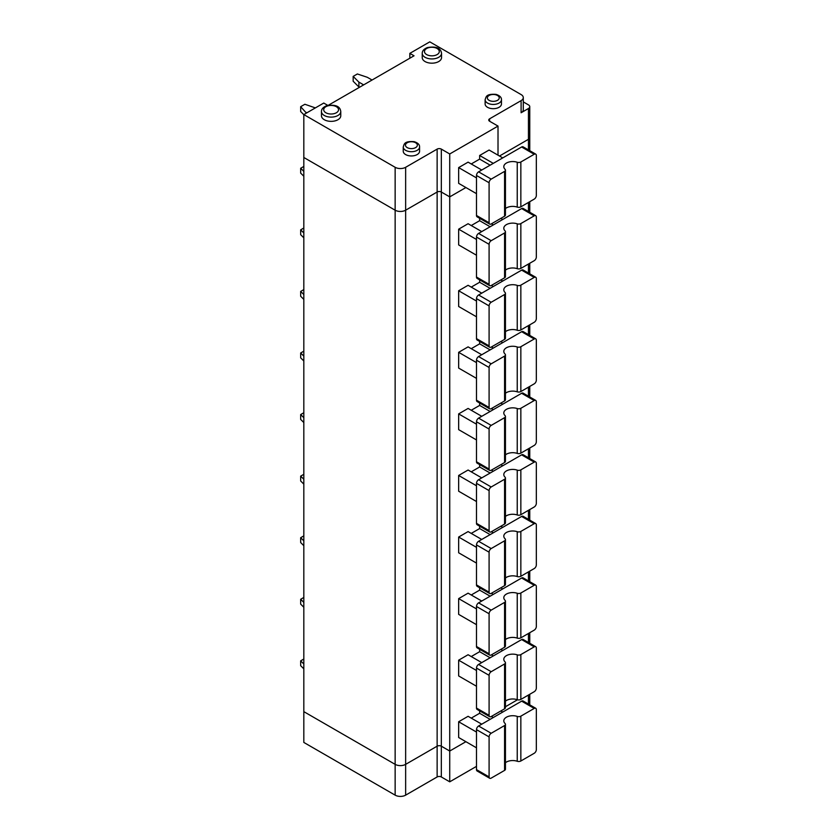 <?xml version="1.0" encoding="UTF-8"?>
<svg xmlns="http://www.w3.org/2000/svg" width="837" height="837" viewBox="0 0 837 837"><rect width="100%" height="100%" fill="white"/><g stroke="black" fill="none" stroke-linecap="round" stroke-linejoin="round"><path stroke-width="1.26" d="M327.822 105.399L323.762 103.056L303.821 114.575L395.148 167.295A7.418 4.29 180 0 0 405.642 167.295L437.134 149.112L437.134 192.029L405.642 210.202L405.642 764.359L437.134 746.185A2.971 1.716 180 0 1 441.329 746.185L449.731 751.03L449.731 781.821L476.494 766.368M449.731 781.821L441.329 776.966A2.971 1.716 180 0 0 437.134 776.966L405.642 795.15A7.418 4.29 180 0 1 395.148 795.15L303.821 742.429L303.821 711.638L395.148 764.359L303.821 711.638L303.821 157.482L395.148 210.202L395.148 795.15M505.443 706.742L517.507 699.774L505.443 706.742M405.642 795.15L405.642 764.359A7.418 4.29 180 0 1 395.148 764.359A7.418 4.29 180 0 0 405.642 764.359L437.134 746.185A2.971 1.716 180 0 1 441.329 746.185L449.731 751.03L465.895 741.697L449.731 751.03L449.731 196.873L441.329 192.029L441.329 776.966M328.271 105.305L414.043 55.786L409.837 53.369L409.837 58.213M529.758 150.681L529.758 137.477A4.457 2.574 180 0 1 528.45 139.298L499.48 156.027L528.45 139.298L528.45 149.928M437.134 149.112A2.971 1.716 180 0 1 441.329 149.112L449.731 153.966L449.731 196.873L465.895 187.54L449.731 196.873L441.329 192.029A2.971 1.716 180 0 0 437.134 192.029L405.642 210.202A7.418 4.29 180 0 1 395.148 210.202A7.418 4.29 180 0 0 405.642 210.202L405.642 167.295M523.282 97.605A7.418 4.29 180 0 1 521.106 100.639L521.106 112.754A7.418 4.29 180 0 0 523.282 109.72L523.282 97.605A7.418 4.29 180 0 0 521.106 94.571L429.789 41.85L409.837 53.369M315.371 107.91L304.877 104.269L300.671 106.697L306.405 113.079M300.671 106.697L300.671 111.541L303.821 114.69M476.494 193.661L458.655 183.355L458.655 167.599L476.494 177.904M521.106 112.754L528.45 108.517L528.45 139.298A4.457 2.574 180 0 0 529.758 137.477L529.758 106.697A4.457 2.574 180 0 1 528.45 108.517M523.282 101.894L528.45 104.876A4.457 2.574 180 0 1 529.758 106.697M403.246 146.998L403.246 151.235A8.161 4.719 0 0 0 405.642 154.573A8.161 4.719 0 0 0 414.535 155.588A8.161 4.719 0 0 0 419.578 151.235L419.578 146.998C419.682 144.623 417.872 142.834 414.137 141.652C403.915 140.93 404.24 144.278 403.246 146.998A8.161 4.719 0 0 0 405.642 150.325A8.161 4.719 0 0 0 414.535 151.351A8.161 4.719 0 0 0 419.578 146.998M485.125 99.729L485.125 103.966A8.161 4.719 0 0 0 487.521 107.303A8.161 4.719 0 0 0 496.414 108.318A8.161 4.719 0 0 0 501.457 103.966L501.457 99.729C501.562 97.354 499.741 95.564 496.017 94.372C485.784 93.66 486.119 97.008 485.125 99.729A8.161 4.719 0 0 0 487.521 103.056A8.161 4.719 0 0 0 496.414 104.081A8.161 4.719 0 0 0 501.457 99.729M303.821 114.575L303.821 157.482L395.148 210.202L395.148 167.295M505.443 208.559A8.904 5.137 0 0 1 517.235 207.105A2.971 1.716 0 0 0 520.844 206.844L534.226 199.112A2.971 1.716 120 0 0 536.329 195.481L536.329 155.483A2.971 1.716 120 0 0 535.711 154.123A2.971 1.716 120 0 0 534.226 154.27L520.844 162.001A2.971 1.716 0 0 1 517.235 162.263A8.904 5.137 0 0 0 508.289 162.232A8.904 5.137 0 0 0 503.801 166.689A8.904 5.137 0 0 0 505.035 169.304A2.971 1.716 0 0 1 505.443 170.173L505.443 215.025A2.971 1.716 0 0 1 504.575 216.228L504.575 171.386A2.971 1.716 0 0 0 505.443 170.173M471.241 163.968L479.643 159.114L479.643 155.483L493.286 163.361M479.643 159.114L490.137 165.171M476.494 215.475L489.09 222.747L489.09 182.748L476.494 175.477L476.494 215.475A2.971 1.716 120 0 0 477.111 216.835L489.708 224.107A2.971 1.716 120 0 0 491.193 223.96L504.575 216.228M321.46 111.541L321.46 115.788A9.646 5.566 0 0 0 324.296 119.722A9.646 5.566 0 0 0 334.81 120.936A9.646 5.566 0 0 0 340.764 115.788L340.764 111.541C340.418 108.998 339.037 103.652 326.639 105.734C323.155 107.146 321.429 109.082 321.46 111.541A9.646 5.566 0 0 0 324.296 115.485A9.646 5.566 0 0 0 334.81 116.688A9.646 5.566 0 0 0 340.764 111.541M353.162 76.397L358.895 82.131L358.895 86.975L353.162 81.241L353.162 76.397L357.357 73.97L367.286 77.286L372.046 80.028M489.09 222.747A2.971 1.716 120 0 0 489.708 224.107M358.895 86.975L359.46 87.299M458.655 167.599L468.092 162.148L481.746 170.026M502.734 157.9L489.09 150.022L479.643 155.483M535.711 154.123L523.115 146.852A2.971 1.716 120 0 0 521.629 146.998L478.597 171.847A2.971 1.716 -60 0 0 476.494 175.477M449.731 153.966L498.015 126.084L489.614 121.239L489.614 118.812A2.971 1.716 0 0 0 488.745 120.026A2.971 1.716 0 0 0 489.614 121.239M489.614 118.812L521.106 100.639M422.235 53.369L422.235 57.607A9.646 5.566 0 0 0 425.06 61.551A9.646 5.566 0 0 0 435.575 62.754A9.646 5.566 0 0 0 441.528 57.607L441.528 53.369C441.183 50.827 439.802 45.47 427.414 47.563C423.93 48.964 422.204 50.9 422.235 53.369A9.646 5.566 0 0 0 425.06 57.303A9.646 5.566 0 0 0 435.575 58.506A9.646 5.566 0 0 0 441.528 53.369M306.405 112.43L306.97 112.754M358.895 82.131L363.656 84.882M489.09 182.748A2.971 1.716 -60 0 1 491.193 179.118L504.575 171.386M498.015 155.18L498.015 126.084M476.494 769.632L489.09 776.903L489.09 736.905A2.971 1.716 -60 0 1 491.193 733.275L504.575 725.543A2.971 1.716 0 0 0 505.443 724.329A2.971 1.716 0 0 0 505.035 723.461A8.904 5.137 0 0 1 503.801 720.845A8.904 5.137 0 0 1 508.289 716.388A8.904 5.137 0 0 1 517.235 716.42A2.971 1.716 0 0 0 520.844 716.158L534.226 708.426A2.971 1.716 120 0 1 535.711 708.28L523.115 701.008A2.971 1.716 120 0 0 521.629 701.155L478.597 726.003A2.971 1.716 -60 0 0 476.494 729.634L476.494 769.632A2.971 1.716 120 0 0 477.111 770.992L489.708 778.264A2.971 1.716 120 0 0 491.193 778.117L504.575 770.396A2.971 1.716 0 0 0 505.443 769.182L505.443 724.329M489.09 776.903A2.971 1.716 120 0 0 489.708 778.264M505.443 762.716A8.904 5.137 0 0 1 517.235 761.262A2.971 1.716 0 0 0 520.844 761L534.226 753.269A2.971 1.716 120 0 0 536.329 749.638L536.329 709.64A2.971 1.716 120 0 0 535.711 708.28M303.821 659.033L300.671 660.853L300.671 665.697L303.821 668.847M476.494 747.818L458.655 737.512L458.655 721.756L476.494 732.061M471.241 718.125L479.643 713.27L490.137 719.339M502.734 712.067L500.85 710.969M437.134 776.966L437.134 192.029A2.971 1.716 180 0 1 441.329 192.029L441.329 149.112M481.746 724.183L468.092 716.305L458.655 721.756M479.643 713.27L479.643 710.885M476.494 686.246L458.655 675.94L458.655 660.184L468.092 654.733L481.746 662.611M471.241 656.553L479.643 651.699L479.643 649.313M476.494 624.674L458.655 614.368L458.655 598.612L468.092 593.161L481.746 601.039M471.241 594.981L479.643 590.127L479.643 587.741M476.494 563.102L458.655 552.797L458.655 537.04L468.092 531.589L481.746 539.467M471.241 533.399L479.643 528.555L479.643 526.17M476.494 501.53L458.655 491.225L458.655 475.468L468.092 470.017L481.746 477.896M471.241 471.827L479.643 466.983L479.643 464.587M476.494 439.948L458.655 429.653L458.655 413.897L468.092 408.435L481.746 416.313M471.241 410.256L479.643 405.411L479.643 403.015M476.494 378.376L458.655 368.081L458.655 352.325L468.092 346.863L481.746 354.742M471.241 348.684L479.643 343.84L479.643 341.444M476.494 316.804L458.655 306.499L458.655 290.742L468.092 285.291L481.746 293.17M471.241 287.112L479.643 282.268L479.643 279.872M476.494 255.233L458.655 244.927L458.655 229.171L468.092 223.72L481.746 231.598M471.241 225.54L479.643 220.686L479.643 218.3M493.286 717.518L491.403 716.43M476.494 277.047L489.09 284.318L489.09 244.32A2.971 1.716 -60 0 1 491.193 240.69L504.575 232.958A2.971 1.716 0 0 0 505.443 231.744A2.971 1.716 0 0 0 505.035 230.876A8.904 5.137 0 0 1 503.801 228.26A8.904 5.137 0 0 1 508.289 223.803A8.904 5.137 0 0 1 517.235 223.835A2.971 1.716 0 0 0 520.844 223.573L534.226 215.841A2.971 1.716 120 0 1 535.711 215.695L523.115 208.423A2.971 1.716 120 0 0 521.629 208.57L478.597 233.418A2.971 1.716 -60 0 0 476.494 237.049L476.494 277.047A2.971 1.716 120 0 0 477.111 278.407L489.708 285.679A2.971 1.716 120 0 0 491.193 285.532L504.575 277.811A2.971 1.716 0 0 0 505.443 276.597L505.443 231.744M505.443 270.131A8.904 5.137 0 0 1 517.235 268.677A2.971 1.716 0 0 0 520.844 268.415L534.226 260.684A2.971 1.716 120 0 0 536.329 257.053L536.329 217.055A2.971 1.716 120 0 0 535.711 215.695M504.575 339.383L504.575 294.53L491.193 302.262A2.971 1.716 -60 0 0 489.09 305.903L489.09 345.901A2.971 1.716 120 0 0 489.708 347.25A2.971 1.716 120 0 0 491.193 347.104L504.575 339.383A2.971 1.716 0 0 0 505.443 338.169L505.443 293.316A2.971 1.716 0 0 0 505.035 292.448A8.904 5.137 0 0 1 503.801 289.843A8.904 5.137 0 0 1 508.289 285.375A8.904 5.137 0 0 1 517.235 285.407A2.971 1.716 0 0 0 520.844 285.145L534.226 277.413A2.971 1.716 120 0 1 535.711 277.267L523.115 269.995A2.971 1.716 120 0 0 521.629 270.142L478.597 294.99A2.971 1.716 -60 0 0 476.494 298.621L476.494 338.619A2.971 1.716 120 0 0 477.111 339.979L489.708 347.25M303.821 228.02L300.671 229.84L303.821 232.989M300.671 229.84L300.671 234.695L303.821 237.844M476.494 301.048L458.655 290.742M505.443 331.703A8.904 5.137 0 0 1 517.235 330.259A2.971 1.716 0 0 0 520.844 329.987L534.226 322.266A2.971 1.716 120 0 0 536.329 318.625L536.329 278.627A2.971 1.716 120 0 0 535.711 277.267M479.643 282.268L490.137 288.326M502.734 281.054L500.85 279.956M504.575 294.53A2.971 1.716 0 0 0 505.443 293.316M493.286 286.505L491.403 285.417M504.575 400.954L504.575 356.102L491.193 363.833A2.971 1.716 -60 0 0 489.09 367.474L489.09 407.473A2.971 1.716 120 0 0 489.708 408.833A2.971 1.716 120 0 0 491.193 408.686L504.575 400.954A2.971 1.716 0 0 0 505.443 399.741L505.443 354.898A2.971 1.716 0 0 0 505.035 354.02A8.904 5.137 0 0 1 503.801 351.414A8.904 5.137 0 0 1 508.289 346.947A8.904 5.137 0 0 1 517.235 346.978A2.971 1.716 0 0 0 520.844 346.717L534.226 338.985A2.971 1.716 120 0 1 535.711 338.839L523.115 331.567A2.971 1.716 120 0 0 521.629 331.714L478.597 356.562A2.971 1.716 -60 0 0 476.494 360.203L476.494 400.201A2.971 1.716 120 0 0 477.111 401.551L489.708 408.833M303.821 289.602L300.671 291.412L303.821 294.561M300.671 291.412L300.671 296.267L303.821 299.416M476.494 362.62L458.655 352.325M505.443 393.275A8.904 5.137 0 0 1 517.235 391.831A2.971 1.716 0 0 0 520.844 391.559L534.226 383.838A2.971 1.716 120 0 0 536.329 380.197L536.329 340.199A2.971 1.716 120 0 0 535.711 338.839M479.643 343.84L490.137 349.897M502.734 342.626L500.85 341.538M504.575 356.102A2.971 1.716 0 0 0 505.443 354.898M493.286 348.077L491.403 346.989M504.575 462.526L504.575 417.673L491.193 425.405A2.971 1.716 -60 0 0 489.09 429.046L489.09 469.044A2.971 1.716 120 0 0 489.708 470.404A2.971 1.716 120 0 0 491.193 470.258L504.575 462.526A2.971 1.716 0 0 0 505.443 461.313L505.443 416.47A2.971 1.716 0 0 0 505.035 415.591A8.904 5.137 0 0 1 503.801 412.986A8.904 5.137 0 0 1 508.289 408.519A8.904 5.137 0 0 1 517.235 408.55A2.971 1.716 0 0 0 520.844 408.289L534.226 400.557A2.971 1.716 120 0 1 535.711 400.41L523.115 393.139A2.971 1.716 120 0 0 521.629 393.285L478.597 418.134A2.971 1.716 -60 0 0 476.494 421.775L476.494 461.773A2.971 1.716 120 0 0 477.111 463.133L489.708 470.404M303.821 351.174L300.671 352.984L303.821 356.133M300.671 352.984L300.671 357.838L303.821 360.988M476.494 424.192L458.655 413.897M505.443 454.857A8.904 5.137 0 0 1 517.235 453.403A2.971 1.716 0 0 0 520.844 453.141L534.226 445.41A2.971 1.716 120 0 0 536.329 441.769L536.329 401.77A2.971 1.716 120 0 0 535.711 400.41M479.643 405.411L490.137 411.469M502.734 404.198L500.85 403.11M504.575 417.673A2.971 1.716 0 0 0 505.443 416.47M493.286 409.649L491.403 408.561M504.575 524.098L504.575 479.256L491.193 486.977A2.971 1.716 -60 0 0 489.09 490.618L489.09 530.616A2.971 1.716 120 0 0 489.708 531.976A2.971 1.716 120 0 0 491.193 531.83L504.575 524.098A2.971 1.716 0 0 0 505.443 522.884L505.443 478.042A2.971 1.716 0 0 0 505.035 477.174A8.904 5.137 0 0 1 503.801 474.558A8.904 5.137 0 0 1 508.289 470.091A8.904 5.137 0 0 1 517.235 470.132A2.971 1.716 0 0 0 520.844 469.86L534.226 462.139A2.971 1.716 120 0 1 535.711 461.982L523.115 454.711A2.971 1.716 120 0 0 521.629 454.857L478.597 479.706A2.971 1.716 -60 0 0 476.494 483.347L476.494 523.345A2.971 1.716 120 0 0 477.111 524.705L489.708 531.976M303.821 412.746L300.671 414.566L303.821 417.715M300.671 414.566L300.671 419.41L303.821 422.559M476.494 485.774L458.655 475.468M505.443 516.429A8.904 5.137 0 0 1 517.235 514.975A2.971 1.716 0 0 0 520.844 514.713L534.226 506.981A2.971 1.716 120 0 0 536.329 503.34L536.329 463.342A2.971 1.716 120 0 0 535.711 461.982M479.643 466.983L490.137 473.041M502.734 465.77L500.85 464.681M504.575 479.256A2.971 1.716 0 0 0 505.443 478.042M493.286 471.221L491.403 470.132M504.575 585.67L504.575 540.828L491.193 548.559A2.971 1.716 -60 0 0 489.09 552.19L489.09 592.188A2.971 1.716 120 0 0 489.708 593.548A2.971 1.716 120 0 0 491.193 593.402L504.575 585.67A2.971 1.716 0 0 0 505.443 584.456L505.443 539.614A2.971 1.716 0 0 0 505.035 538.746A8.904 5.137 0 0 1 503.801 536.13A8.904 5.137 0 0 1 508.289 531.662A8.904 5.137 0 0 1 517.235 531.704A2.971 1.716 0 0 0 520.844 531.432L534.226 523.711A2.971 1.716 120 0 1 535.711 523.564L523.115 516.283A2.971 1.716 120 0 0 521.629 516.439L478.597 541.277A2.971 1.716 -60 0 0 476.494 544.918L476.494 584.917A2.971 1.716 120 0 0 477.111 586.277L489.708 593.548M303.821 474.317L300.671 476.138L303.821 479.287M300.671 476.138L300.671 480.982L303.821 484.131M476.494 547.346L458.655 537.04M505.443 578.001A8.904 5.137 0 0 1 517.235 576.547A2.971 1.716 0 0 0 520.844 576.285L534.226 568.553A2.971 1.716 120 0 0 536.329 564.923L536.329 524.914A2.971 1.716 120 0 0 535.711 523.564M479.643 528.555L490.137 534.613M502.734 527.341L500.85 526.253M504.575 540.828A2.971 1.716 0 0 0 505.443 539.614M493.286 532.792L491.403 531.704M504.575 647.242L504.575 602.399L491.193 610.131A2.971 1.716 -60 0 0 489.09 613.762L489.09 653.76A2.971 1.716 120 0 0 489.708 655.12A2.971 1.716 120 0 0 491.193 654.973L504.575 647.242A2.971 1.716 0 0 0 505.443 646.028L505.443 601.186A2.971 1.716 0 0 0 505.035 600.317A8.904 5.137 0 0 1 503.801 597.702A8.904 5.137 0 0 1 508.289 593.234A8.904 5.137 0 0 1 517.235 593.276A2.971 1.716 0 0 0 520.844 593.014L534.226 585.283A2.971 1.716 120 0 1 535.711 585.136L523.115 577.865A2.971 1.716 120 0 0 521.629 578.011L478.597 602.86A2.971 1.716 -60 0 0 476.494 606.49L476.494 646.488A2.971 1.716 120 0 0 477.111 647.848L489.708 655.12M303.821 535.889L300.671 537.71L303.821 540.859M300.671 537.71L300.671 542.554L303.821 545.703M476.494 608.917L458.655 598.612M505.443 639.573A8.904 5.137 0 0 1 517.235 638.118A2.971 1.716 0 0 0 520.844 637.857L534.226 630.125A2.971 1.716 120 0 0 536.329 626.494L536.329 586.496A2.971 1.716 120 0 0 535.711 585.136M479.643 590.127L490.137 596.185M502.734 588.913L500.85 587.825M504.575 602.399A2.971 1.716 0 0 0 505.443 601.186M493.286 594.375L491.403 593.276M504.575 708.813L504.575 663.971L491.193 671.703A2.971 1.716 -60 0 0 489.09 675.333L489.09 715.332A2.971 1.716 120 0 0 489.708 716.692A2.971 1.716 120 0 0 491.193 716.545L504.575 708.813A2.971 1.716 0 0 0 505.443 707.61L505.443 662.758A2.971 1.716 0 0 0 505.035 661.889A8.904 5.137 0 0 1 503.801 659.274A8.904 5.137 0 0 1 508.289 654.816A8.904 5.137 0 0 1 517.235 654.848A2.971 1.716 0 0 0 520.844 654.586L534.226 646.855A2.971 1.716 120 0 1 535.711 646.708L523.115 639.437A2.971 1.716 120 0 0 521.629 639.583L478.597 664.432A2.971 1.716 -60 0 0 476.494 668.062L476.494 708.06A2.971 1.716 120 0 0 477.111 709.42L489.708 716.692M303.821 597.461L300.671 599.282L303.821 602.431M300.671 599.282L300.671 604.126L303.821 607.275M476.494 670.489L458.655 660.184M505.443 701.144A8.904 5.137 0 0 1 517.235 699.69A2.971 1.716 0 0 0 520.844 699.429L534.226 691.697A2.971 1.716 120 0 0 536.329 688.066L536.329 648.068A2.971 1.716 120 0 0 535.711 646.708M479.643 651.699L490.137 657.767M502.734 650.485L500.85 649.397M504.575 663.971A2.971 1.716 0 0 0 505.443 662.758M493.286 655.946L491.403 654.848M300.671 660.853L303.821 664.003M489.09 284.318A2.971 1.716 120 0 0 489.708 285.679M479.643 220.686L490.137 226.754M502.734 219.482L500.85 218.384M476.494 239.476L458.655 229.171M493.286 224.933L491.403 223.845M303.821 166.448L300.671 168.268L303.821 171.418M300.671 168.268L300.671 173.113L303.821 176.262M528.45 695.034L528.45 704.084M407.211 147.605A5.943 3.432 0 0 0 417.15 146.067A5.943 3.432 0 0 0 409.879 141.861A5.943 3.432 0 0 0 407.211 147.605M325.865 112.754A7.418 4.29 0 0 0 338.284 110.829A7.418 4.29 0 0 0 329.192 105.588A7.418 4.29 0 0 0 325.865 112.754M517.235 207.105L517.235 162.263M520.844 206.844L520.844 162.001M489.09 100.335A5.943 3.432 0 0 0 499.03 98.797A5.943 3.432 0 0 0 491.748 94.591A5.943 3.432 0 0 0 489.09 100.335M426.64 54.572A7.418 4.29 0 0 0 439.048 52.658A7.418 4.29 0 0 0 429.967 47.406A7.418 4.29 0 0 0 426.64 54.572M491.193 179.118L478.597 171.847M521.629 146.998L534.226 154.27M504.575 770.396L504.575 725.543M528.45 202.449L528.45 211.499M528.45 264.021L528.45 273.082M528.45 325.593L528.45 334.654M528.45 387.165L528.45 396.225M528.45 448.737L528.45 457.797M528.45 510.308L528.45 519.369M528.45 571.891L528.45 580.941M528.45 633.463L528.45 642.513M520.844 761L520.844 716.158M517.235 761.262L517.235 716.42M521.629 701.155L534.226 708.426M491.193 733.275L478.597 726.003M489.09 736.905L476.494 729.634M489.09 244.32L476.494 237.049M491.193 240.69L478.597 233.418M476.494 338.619L489.09 345.901M489.09 305.903L476.494 298.621M517.235 330.259L517.235 285.407M520.844 329.987L520.844 285.145M521.629 270.142L534.226 277.413M491.193 302.262L478.597 294.99M476.494 400.201L489.09 407.473M489.09 367.474L476.494 360.203M517.235 391.831L517.235 346.978M520.844 391.559L520.844 346.717M521.629 331.714L534.226 338.985M491.193 363.833L478.597 356.562M476.494 461.773L489.09 469.044M489.09 429.046L476.494 421.775M517.235 453.403L517.235 408.55M520.844 453.141L520.844 408.289M521.629 393.285L534.226 400.557M491.193 425.405L478.597 418.134M476.494 523.345L489.09 530.616M489.09 490.618L476.494 483.347M517.235 514.975L517.235 470.132M520.844 514.713L520.844 469.86M521.629 454.857L534.226 462.139M491.193 486.977L478.597 479.706M476.494 584.917L489.09 592.188M489.09 552.19L476.494 544.918M517.235 576.547L517.235 531.704M520.844 576.285L520.844 531.432M521.629 516.439L534.226 523.711M491.193 548.559L478.597 541.277M476.494 646.488L489.09 653.76M489.09 613.762L476.494 606.49M517.235 638.118L517.235 593.276M520.844 637.857L520.844 593.014M521.629 578.011L534.226 585.283M491.193 610.131L478.597 602.86M476.494 708.06L489.09 715.332M489.09 675.333L476.494 668.062M517.235 699.69L517.235 654.848M520.844 699.429L520.844 654.586M521.629 639.583L534.226 646.855M491.193 671.703L478.597 664.432M504.575 277.811L504.575 232.958M517.235 268.677L517.235 223.835M520.844 268.415L520.844 223.573M521.629 208.57L534.226 215.841M529.758 704.838L529.758 694.281M529.758 643.266L529.758 632.709M529.758 581.694L529.758 571.137M529.758 520.122L529.758 509.566M529.758 458.55L529.758 447.983M529.758 396.979L529.758 386.412M529.758 335.407L529.758 324.84M529.758 273.835L529.758 263.268M529.758 212.253L529.758 201.696"/></g></svg>
